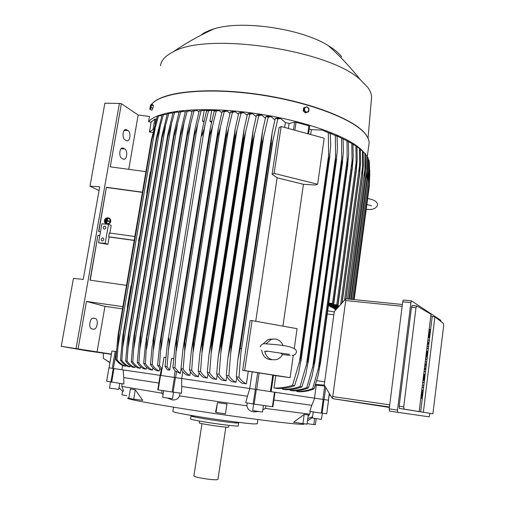 <?xml version="1.0" encoding="UTF-8"?>
<svg xmlns="http://www.w3.org/2000/svg" width="505" height="505" viewBox="0 0 505 505"><rect width="100%" height="100%" fill="white"/><g stroke="black" fill="none" stroke-linecap="round" stroke-linejoin="round"><path stroke-width="0.76" d="M280.685 353.071L282.459 354.617C281.127 357.06 279.221 358.702 276.727 359.528C270.686 360.665 266.69 358.045 264.746 351.676L267.448 351.259M266.16 343.627L271.185 339.448C276.715 338.072 280.704 340.155 283.141 345.71M263.042 343.93L268.243 339.423L272.782 339.038M272.062 359.699C266.122 359.667 262.65 356.448 261.653 350.034M294.264 348.431L297.073 328.673L252.096 320.599L250.12 320.681L242.665 370.367L244.616 370.556L252.096 320.599M273.495 375.36L290.104 377.652L244.616 370.556M290.104 377.652L293.285 355.28M317.632 184.243L315.41 185.026L303.448 184.306L277.125 177.785L272.088 174.25L279.088 127.588L281.152 126.496L324.191 138.2L317.632 184.243L274.127 173.398L272.088 174.25M255.732 321.256L277.125 177.785M303.448 184.306L282.933 326.135M274.127 173.398L281.152 126.496M273.527 375.171L271.128 391.691L273.527 375.171L242.665 370.367M249.735 388.534L252.184 372.034M106.669 381.224L108.941 367.823L255.328 389.349L253.169 403.981L272.908 406.771L275.01 392.265L274.518 392.196L272.422 406.708M274.518 392.196L255.328 389.349M275.004 392.278L323.187 399.442L321.313 413.134L326.71 413.728L328.54 400.25L323.187 399.442M157.775 389.791L160.129 375.303L157.775 389.791L172.117 392.013L181.503 393.243L181.724 386.521L247.444 396.223L249.805 388.541M335.396 309.268L335.591 310.127M334.342 308.309L334.746 309.205L336.279 309.357M332.707 307.274L332.631 307.804L333.332 308.208L336.98 308.574M330.472 306.156L330.396 306.699L331.318 307.135L337.7 307.779M314.489 398.161L316.269 385.233L324.873 386.047M109.938 362.558L103.38 358.38L109.951 362.502M103.323 353.109L103.38 358.38M107.925 361.485L109.938 362.59M116.384 351.448L111.908 351.063L111.416 354.119M109.036 367.836L111.39 354.112L61.257 346.304L87.258 350.855L111.353 354.327M61.257 346.304L73.446 278.369L83.249 279.391L99.719 186.762L89.978 186.2L104.863 103.209L119.42 103.43L76.072 348.374M93.349 329.191L91.872 328.869C88.413 328.42 89.505 318.459 93.04 318.125L95.218 318.491C98.633 319.027 97.515 328.869 94.006 329.203L93.349 329.191M99.043 190.568L89.978 186.2M97.042 352.004L104.964 306.352L86.469 301.434L78.124 348.677M123.081 159.05L121.724 158.28C118.864 156.948 119.313 148.375 122.267 147.927L124.849 148.924C127.677 150.32 127.197 158.785 124.268 159.233L123.081 159.05M126.3 140.63L124.956 139.809C122.153 138.402 122.545 129.955 125.436 129.495L128.062 130.561C130.833 132.039 130.404 140.384 127.538 140.838L126.3 140.63M161.31 369.187L162.086 368.978L163.986 357.294L165.817 357.546M172.88 367.539L174.888 347.528L176.914 339.246L174.951 367.836L172.88 367.539L175.039 370.847L180.342 373.548L181.093 368.865M181.636 378.479L181.724 386.521M180.077 393.06L179.509 395.895C178.164 399.013 175.683 400.326 172.072 399.84L167.363 398.054M163.083 394.506L161.972 393.168L161.897 390.434M304.174 414.46L308.29 414.921L307.008 424.168L293.582 422.249L304.174 414.46L302.88 423.783M217.516 402.605L226.96 403.987L225.47 413.816L216.007 412.44L215.584 412.042L217.516 402.605L216.007 412.44M133.699 399.202L128.819 398.281L130.385 388.919L135.271 389.772L142.751 400.339L133.699 399.202L135.271 389.772M128.882 397.902C122.974 398.205 138.408 401.387 175.172 407.447C221.285 414.946 284.258 423.367 298.903 424.137C302.88 424.389 304.591 424.307 304.035 423.891M312.557 416.821L307.785 418.582M308.094 416.328L309.685 414.163L310.367 411.493M266.066 405.812L265.194 408.412L309.685 414.163M265.194 408.412L262.802 409.946M258.712 411.543L253.573 411.884C249.754 411.234 247.538 409.227 246.913 405.856L247.172 402.971M179.509 395.895L246.913 405.856M121.939 383.718L121.831 386.413L161.972 393.168M121.831 386.413L123.485 390.914L123.05 391.293C122.204 391.015 120.865 389.784 119.016 387.594M173.55 392.208L172.514 398.697L165.236 397.732L162.642 397.252L163.702 390.712M173.543 407.181L172.861 411.411C172.729 412.036 180.569 413.664 196.394 416.303C217.459 419.788 245.802 423.518 254.015 423.929L257.247 423.745M194.64 416.019L190.991 415.937C190.959 416.322 195.441 417.269 204.449 418.778C216.14 420.716 231.77 422.767 236.656 423.013L238.65 422.975L235.16 421.94M190.991 415.937L190.524 418.916C190.486 419.333 194.968 420.305 203.976 421.827C218.734 424.307 238.177 426.637 238.208 425.955L238.215 425.879M199.589 421.075L199.305 422.862C197.752 423.335 221.657 427.078 227.364 427.249L228.664 427.148M202 423.67L193.907 475.849C192.531 476.979 212.024 480.268 216.834 479.706L217.964 479.302M122.519 391.274L121.907 394.897L126.837 395.661M307.457 420.905L312.456 417.534M314.621 418.418L313.769 424.617L307.091 423.581M313.769 424.617L315.385 424.617L316.199 418.664M123.106 369.894L123.763 377.582L158.867 383.061M123.763 377.582L123.895 384.002L106.669 381.231M119.729 383.396L118.713 389.387L109.547 388.08L110.456 382.007M273.887 400.036L311.787 405.326L309.767 411.405L321.313 413.134M322.424 413.279L321.363 419.371L312.393 417.995L313.233 411.922M247.444 396.223L245.72 402.731L253.169 403.981M263.459 405.446L262.505 411.998L259.488 411.651L252.677 410.54L253.636 404.05M311.787 405.326L314.666 398.186M264.74 351.676L264.816 351.177M330.396 306.699L337.927 307.526M364.9 153.23L365.443 153.829L365.702 167.78L364.945 177.975L364.9 153.23L363.183 152.156M347.427 298.947L365.203 167.25M332.631 307.804L337.226 308.309M366.826 180.121L350.805 299.288L366.87 179.887L366.807 155.54L365.494 154.7M350.779 299.288L366.8 180.089M366.807 155.54L367.217 156.121L367.476 170.488L366.87 179.881M349.593 299.168L367.116 168.973M334.272 308.833L336.532 309.079M368.195 157.787L368.738 173.183L368.183 182.204L352.452 299.452L368.183 182.204L368.517 170.684L368.195 157.787L367.28 157.2M352.408 299.452L368.145 182.147M351.234 299.332L368.517 170.684M335.326 309.78L335.85 309.836M369.016 184.237L369.408 172.388L369.067 159.984L369.546 170.052L369.016 184.237L353.563 299.566M353.525 299.56L368.991 184.148M368.404 179.843L369.408 172.388M369.761 170.305L369.325 186.2L354.138 299.623L369.319 186.093L369.78 174.08L369.294 162.048M369.325 186.2L354.125 299.623M369.477 176.352L369.78 174.08M329.058 395.604L330.51 395.402M354.182 299.629L369.212 186.907M346.316 298.834L402.378 304.49L346.581 298.853L345.521 299.074L345.723 300.551L332.745 396.577L332.126 398.085L333.085 398.742L389.393 407.434M403.312 300.052L411.499 300.86L403.312 300.052L402.712 301.813L389.216 408.88L389.462 411.089L397.744 412.314L397.511 410.098L410.918 302.628L411.499 300.86L440.739 320.258L440.934 321.313M429.976 413.374L429.181 416.846L397.744 412.314M412.213 305.481L411.474 307.236L399.146 406.222L399.373 408.431L432.892 413.803L404.05 409.119L403.71 406.885L415.994 307.69L416.821 305.935L430.986 314.249L419.182 411.543M423.367 412.225L434.881 316.831L443.636 323.598L443.661 325.618L432.892 413.803M430.815 315.644L432.204 316.553L434.881 316.831M432.204 316.553L420.665 411.827M427.135 345.963L428.486 346.626L428.24 348.658L426.858 348.273M425.229 361.675L426.599 362.237L426.353 364.282L425.147 363.796L426.106 366.321L425.936 367.684L424.484 369.281L425.69 369.729L425.444 371.775L424.048 371.453M426.353 364.282L425.242 364.048M422.395 385.05L423.79 385.454L423.537 387.512L422.13 387.228M421.542 392.063L422.35 390.081C422.868 390.106 423.013 391.312 422.792 393.692L422.205 398.508L421 398.3L421.063 397.763M423.651 374.716L424.03 374.849L423.367 380.341L423.941 380.524L424.686 374.363L425.115 374.508L424.118 382.714L422.717 382.418M423.846 374.786L423.91 374.262L424.686 374.363M426.479 351.417L426.851 351.594L426.188 357.048L426.75 357.294L427.495 351.171L427.912 351.373L426.927 359.516L425.538 359.156M426.674 351.505L426.725 351.082L427.495 351.171M428.941 331.103L429.667 329.348C430.197 329.393 430.348 330.649 430.127 333.117L429.553 337.839L428.366 337.523L428.461 336.753M429.553 337.839L429.136 337.611L429.528 331.375L428.177 337.39M429.136 337.611L428.366 337.523M426.927 359.516L425.563 358.935M424.118 382.714L422.729 382.291M422.205 398.508L421.77 398.407L422.18 392.139L420.766 398.47M421.77 398.407L421 398.3M423.537 387.512L422.142 387.12M425.444 371.775L424.067 371.276M424.572 367.091L425.096 366.649L424.724 365.854M425.096 366.649L424.636 366.586M428.24 348.658L426.889 348.008M427.88 339.833L429.225 340.54L428.979 342.567L427.217 345.3M427.457 343.349L428.215 342.175L427.634 341.872M428.215 342.175L427.609 342.1M332.126 398.085L324.242 384.993L334.285 311.579L345.521 299.074M316.269 385.233L315.354 385.081M182.816 371.611L181.724 378.491M174.951 367.836L180.342 373.548M176.359 350.855L212.573 125.909L209.644 136.198L176.914 339.246M209.644 136.198L210.213 128.554L214.183 111.169L216.702 110.526L219.063 110.627L214.183 111.169M176.788 339.234L209.524 136.192M216.203 111.258L212.573 125.909M173.632 358.626L171.618 358.348L169.712 370.159L167.351 369.818L165.072 366.422L167.054 366.706L169.712 370.159M165.072 366.422L167.155 345.78C167.698 342.106 168.291 339.581 168.941 338.205C169.194 340.963 169.011 345.022 168.405 350.394L167.054 366.706M211.475 122.374L209.922 121.251L211.721 121.295M168.405 350.394L204.967 125.063C203.887 130.025 202.84 133.629 201.817 135.877L202.417 128.92L206.551 110.961L209.108 110.324L211.38 110.368L206.551 110.961M208.496 110.999L204.967 125.063M203.831 122.071L202.442 121.08L204.052 121.118M161.145 369.988L157.592 365.361L159.492 365.626L162.086 368.978M157.592 365.361L159.757 344.056L161.417 337.252L159.492 365.626M161.417 337.252L194.406 135.738L194.898 129.495L199.21 110.942L203.995 110.298L199.21 110.942M161.303 337.239L194.292 135.738M160.779 349.94L197.644 124.451L194.406 135.738M201.078 110.93L197.644 124.451M122.595 365.469L121.875 369.717M122.507 308.871L104.964 306.352M122.879 306.668L86.469 301.434M100.501 231.744L98.595 231.479L106.403 187.279L142.423 192.19M145.926 171.656L110.241 166.839L121.396 103.689L119.42 103.43M126.521 285.363L89.997 280.161L97.926 235.273L99.832 235.538M97.926 235.273L90.231 280.199M99.813 235.665L98.134 235.431M106.403 187.279L98.828 231.511M105.185 243.341L107.868 244.376L98.557 242.772L101.903 223.791L108.524 224.296L105.185 243.341L98.557 242.772M104.308 229.163L103.677 228.904C102.906 227.502 103.298 226.575 104.844 226.126L105.482 226.391C106.246 227.793 105.854 228.721 104.308 229.163L103.677 228.904M102.237 240.961L101.625 240.708C100.83 239.301 101.208 238.366 102.774 237.912L103.392 238.164C104.181 239.578 103.796 240.506 102.237 240.961M109.85 233.045L111.182 225.419L108.524 224.296M134.854 236.523L109.314 232.969L108.651 236.763L109.162 236.971L107.868 244.376M134.185 240.456L109.162 236.971M108.651 236.763L134.204 240.323M142.391 192.367L106.605 187.488M128.743 169.339L138.174 114.988L121.396 103.689M156.455 119.148L154.82 119.085L151.109 122.09L148.558 121.755L149.467 116.466L138.174 114.988M363.158 151.702L363.859 152.56M160.457 65.757C161.12 60.48 165.28 55.891 172.944 52.002C206.362 31.638 328.73 49.705 360.273 79.664L367.747 87.34C370.165 90.685 371.453 93.886 371.611 96.941L371.314 100.35M200.706 35.35C203.831 32.711 208.331 30.534 214.208 28.817C241.945 19.853 301.826 28.697 328.338 45.671C334.436 49.376 338.887 53.12 341.689 56.913M369.067 159.984L368.543 159.643M362.47 150.869L363.145 151.487L363.404 165.053L362.571 175.803L362.47 150.869L360.336 149.568M338.432 306.958L328.376 305.847M345.925 298.928L362.571 175.803M345.874 298.947L362.533 175.772M344.524 300.185L362.76 165.526M328.408 305.613L338.647 306.724M296.814 390.681L296.706 391.413L299.048 391.773C304.357 391.798 309.382 390.82 314.129 388.825L312.709 388.598L320.183 362.034L320.568 362.11L318.043 375.827L314.129 388.825M290.249 389.589L290.135 390.403L292.843 390.82C298.31 390.876 303.492 389.904 308.391 387.903L306.775 387.644L314.381 360.898L314.899 360.993L312.305 375.133L308.391 387.903M282.737 388.364L282.611 389.26L285.761 389.734C291.429 389.828 296.807 388.875 301.902 386.874L300.071 386.584L307.835 359.661L308.492 359.781L305.834 374.293L301.902 386.874M275.762 375.72L273.988 387.954L277.674 388.509C283.602 388.648 289.239 387.72 294.579 385.719L292.496 385.397L300.469 358.31L301.277 358.455L298.562 373.29L294.579 385.719M282.611 389.26C288.74 389.437 294.56 388.541 300.071 386.584M307.835 359.661L335.598 161.322L335.358 135.548L329.007 132.84M308.492 359.781L336.21 161.562L335.598 161.322M314.381 360.898L341.746 163.873L341.569 138.237L336.254 135.586L335.364 135.548L337.062 136.255L337.473 148.224L336.21 161.562M306.346 365.721L335.787 155.477M290.135 390.403C295.987 390.529 301.536 389.608 306.775 387.644M314.899 360.993L342.226 164.087L341.746 163.873M341.569 138.237L343.059 138.932L343.425 151.083L342.226 164.087M312.627 367.943L341.942 157.061M296.706 391.413C302.343 391.495 307.671 390.561 312.709 388.598M320.183 362.034L347.169 166.372L347.03 140.876L341.544 138.225M320.568 362.11L347.535 166.543L347.169 166.372M347.03 140.876L348.33 141.552L348.658 153.918L347.535 166.543M318.2 369.938L347.364 158.703M328.774 302.956L333.767 303.631L328.742 303.208M333.723 303.593L352.174 168.948L351.802 143.458L347.579 141.16M333.452 303.511L351.922 168.809M351.802 143.458L352.932 144.114L353.235 156.733L352.174 168.948M332.492 303.353L352.118 160.382M328.654 303.858L338.028 305.001L328.61 304.143M337.984 304.969L356.208 171.29L355.943 145.983L352.945 144.247M337.807 304.906L356.044 171.189M355.943 145.983L356.915 146.627L357.199 159.529L356.208 171.29M336.766 304.73L356.24 162.086M339.183 306.125L328.49 305.052M328.528 304.742L339.373 305.916M342.119 302.861L359.667 173.575L359.491 148.451L356.934 146.93M341.992 303.006L359.573 173.505M359.491 148.451L360.311 149.082L360.576 162.301L359.667 173.575M340.654 304.49L359.781 163.803M273.988 387.954C279.978 388.263 286.146 387.411 292.496 385.397M300.469 358.31L328.641 158.703L328.319 132.796L322.43 130.101L311.351 129.684L310.651 134.519M301.277 358.455L329.405 158.98L328.641 158.703M322.43 130.101L330.257 133.522L330.731 145.352L329.405 158.98M330.257 133.522L328.319 132.796M299.269 363.24L328.824 153.974M331.817 133.724L330.358 133.093M311.351 129.684L309.224 129.002M308.498 133.932L309.622 126.25L308.959 125.846L296.044 122.279L294.63 122.191L289.094 123.435L285.363 122.557L280.812 118.631L277.838 118.915L272.132 143.856L240.816 353.683L273.136 139.21M288.349 128.453L289.094 123.435M284.631 127.443L285.363 122.557M240.816 353.683L238.979 377.229C241.314 380.637 243.789 382.828 246.408 383.813L248.252 371.434M246.408 383.813L242.097 383.169C239.85 382.077 237.918 379.962 236.296 376.825L237.729 360.595L240.216 348.33L271.103 143.666L272.201 132.348L275.282 118.41L277.712 117.993L278.16 118.46M240.216 348.33L241.283 348.494M272.132 143.856L271.103 143.666M277.838 118.915L275.282 118.41M236.296 376.825L238.979 377.229M280.812 118.631L277.712 117.993M226.297 375.341L227.824 358.645L230.248 346.809L231.189 346.954L228.885 375.72L226.297 375.341C227.888 378.453 229.781 380.562 231.997 381.666L236.05 382.266L236.744 377.658M216.626 373.908L218.229 356.719L220.597 345.37L221.405 345.489L219.119 374.274L216.626 373.908C218.185 377.001 220.066 379.11 222.263 380.221L226.095 380.789L226.789 376.25M207.258 372.526L208.95 354.826L211.235 344L211.904 344.101L209.663 372.879L207.258 372.526C208.811 375.613 210.68 377.715 212.87 378.838L216.525 379.375L217.2 374.975M198.2 371.2L199.974 352.957L202.177 342.706L202.707 342.781L200.523 371.541L198.2 371.2C199.753 374.274 201.628 376.376 203.824 377.506L207.302 378.018L207.959 373.807M189.451 369.925L191.3 351.12L193.415 341.481L193.8 341.531L191.685 370.253L189.451 369.925C191.01 372.993 192.891 375.089 195.1 376.225L198.427 376.711L199.052 372.734M181.011 368.707L182.936 349.308L184.95 340.32L184.634 351.316L183.163 369.016L181.011 368.707C182.583 371.762 184.483 373.864 186.717 375L189.899 375.461L190.486 371.743M183.163 369.016C185.051 372.128 187.292 374.274 189.899 375.461M184.95 340.32L217.51 136.685L218.28 128.409L222.099 111.573L224.58 110.93L225.028 111.327M184.634 351.316L220.451 126.982L217.756 136.697L185.202 340.357M229.983 113.372L227.035 111.094L224.188 111.706L222.099 111.573M224.188 111.706L220.451 126.982M191.685 370.253C193.579 373.372 195.826 375.531 198.427 376.711M193.415 341.481L225.773 137.347L226.619 128.472L230.293 112.167L232.748 111.536L233.171 111.927M193.219 351.77L228.595 128.308L226.152 137.385L193.8 341.531M226.152 137.385L225.773 137.347M238.436 114.237L235.292 111.763L232.452 112.35L230.293 112.167M232.452 112.35L228.595 128.308M200.523 371.541C202.429 374.678 204.689 376.837 207.302 378.018M202.177 342.706L234.307 138.206L235.216 128.756L238.751 112.962L241.188 112.356L241.598 112.741M202.12 352.219L236.996 129.886L234.819 138.263L202.707 342.781M234.819 138.263L234.307 138.206M247.147 115.31L243.827 112.647L240.986 113.202L238.751 112.962M240.986 113.202L236.996 129.886M209.663 372.879C211.601 376.036 213.886 378.201 216.525 379.375M211.235 344L243.101 139.247L244.073 129.274L247.482 113.972L249.899 113.391L250.31 113.783M211.324 352.648L245.651 131.742L243.751 139.329L211.904 344.101M243.751 139.329L243.101 139.247M256.13 116.605L252.645 113.758L249.792 114.269L247.482 113.972M249.792 114.269L245.651 131.742M219.119 374.274C221.095 377.45 223.425 379.621 226.095 380.789M220.597 345.37L252.165 140.497L253.188 130.031L256.477 115.203L258.888 114.667L259.299 115.064M220.836 353.045L254.558 133.888L252.948 140.611L221.405 345.489M252.948 140.611L252.165 140.497M265.384 118.138L261.741 115.108L258.863 115.563L256.477 115.203M258.863 115.563L254.558 133.888M228.885 375.72C230.93 378.92 233.316 381.105 236.05 382.266M230.248 346.809L261.502 141.962L262.562 131.054L265.744 116.68L268.155 116.194L268.584 116.617M230.665 353.399L263.724 136.363L262.404 142.113L231.189 346.954M262.404 142.113L261.502 141.962M274.909 119.931L271.122 116.724L268.212 117.103L265.744 116.68M268.212 117.103L263.724 136.363M271.122 116.724L268.155 116.194M261.741 115.108L258.888 114.667M252.645 113.758L249.899 113.391M243.827 112.647L241.188 112.356M235.292 111.763L232.748 111.536M227.035 111.094L224.58 110.93M221.809 112.716L219.063 110.627M215.85 110.645L211.38 110.368M209.922 121.251L211.652 110.57M207.946 110.5L203.995 110.298M202.442 121.08L204.178 110.431M150.452 364.358L152.068 346.954L154.214 336.368L152.264 364.61L150.452 364.358C152.169 367.394 154.221 369.49 156.619 370.632L159.252 371.011L159.668 368.454M143.672 363.411L145.339 345.382L147.062 335.522L145.389 363.651L143.672 363.411C145.44 366.447 147.555 368.543 150.023 369.685L152.516 370.045L152.889 367.785M137.259 362.527L138.989 343.81L140.491 334.777L140.863 334.821L138.888 362.748L137.259 362.527C139.102 365.563 141.286 367.659 143.83 368.801L146.179 369.136L146.507 367.179M131.243 361.706L133.023 342.251L134.317 334.114L134.747 334.159L132.764 361.908L131.243 361.706C133.162 364.749 135.441 366.845 138.073 367.987L140.27 368.303L140.548 366.63M125.644 360.949L127.475 340.686L128.567 333.534L129.034 333.578L127.058 361.138L125.644 360.949C127.67 364.004 130.05 366.1 132.796 367.249L134.829 367.533L135.062 366.138M120.499 360.267L122.374 339.114L123.264 333.041L123.744 333.085L121.8 360.437L120.499 360.267C122.646 363.335 125.164 365.443 128.043 366.592L129.886 366.845L130.075 365.721M115.847 359.667L117.766 337.51L118.448 332.644L118.927 332.681L117.015 359.819L115.847 359.667C118.378 362.925 121.061 365.046 123.889 366.024L125.518 366.245L125.663 365.374M132.764 361.908C134.892 364.976 137.392 367.103 140.27 368.303M134.747 334.159L167.894 136.905L167.464 136.956L167.894 133.983L173.026 112.779L174.56 112.564L167.894 136.905M134.317 334.114L167.464 136.956M133.806 348.28L171.397 124.262M138.888 362.748C140.946 365.816 143.376 367.943 146.179 369.136M140.863 334.821L174.017 136.35L173.644 136.375L174.162 132.512L179.067 112.028L180.689 111.864L174.017 136.35M140.491 334.777L173.644 136.375M139.986 348.665L177.47 123.971M145.389 363.651C147.397 366.718 149.77 368.852 152.516 370.045M147.359 335.56L180.493 135.971L180.758 131.281L185.455 111.472L187.159 111.365L180.493 135.971M147.062 335.522L180.19 135.984M146.557 349.075L183.883 123.902M152.264 364.61C154.227 367.684 156.556 369.818 159.252 371.011M154.214 336.368L187.292 135.763L187.677 130.277L192.178 111.113L196.918 110.431L192.178 111.113M154 336.343L187.084 135.769M153.495 349.498L190.612 124.066L187.292 135.763M193.964 111.056L190.612 124.066M127.058 361.138C129.267 364.206 131.856 366.34 134.829 367.533M129.034 333.578L162.137 137.657L161.663 137.726L161.979 135.712L167.363 113.745L168.803 113.473L162.137 137.657M128.567 333.534L161.663 137.726M128.03 347.92L165.678 124.798M121.8 360.437C124.11 363.518 126.805 365.652 129.886 366.845M123.744 333.085L156.771 138.597L156.279 138.698L156.443 137.732L162.105 114.925L163.443 114.591L156.771 138.597M123.264 333.041L156.279 138.698M122.696 347.585L160.35 125.581M127.62 307.387L127.298 307.299L130.921 285.988L131.243 286.032M127.626 307.349L127.298 307.299M138.888 241.055L138.578 240.935L138.9 240.98M138.578 240.935L139.228 237.129L139.544 237.173M147.062 192.929L146.766 192.784L147.081 192.822M146.766 192.784L150.256 172.237L150.572 172.281M117.015 359.819C119.464 362.906 122.298 365.052 125.518 366.245M118.927 332.681L151.835 139.752L151.349 139.891L157.295 116.346L158.513 115.948L151.835 139.752M118.448 332.644L151.349 139.891M117.842 347.288L155.433 126.629M198.957 111.908L196.918 110.431M191.932 112.022L190.164 110.759L187.159 111.365M189.842 110.778L188.321 111.024M185.221 112.325L183.744 111.289L180.689 111.864M182.412 111.428L181.895 111.529M178.846 112.823L177.684 112.022L174.56 112.564M172.817 113.524L172.009 112.969L168.803 113.473M167.168 114.433L163.443 114.591M161.916 115.582L158.513 115.948M151.109 122.09L149.417 131.994L152.939 132.455M149.417 131.994L153.772 129.04M148.558 121.755C157.326 110.652 200.321 105.999 251.585 112.931C302.836 119.792 349.738 136.64 362.35 150.793M304.433 107.533L303.625 107.975L303.208 110.835L305.317 112.924L308.65 111.712L309.066 108.853L308.113 107.754L308.959 110.229L307.488 112.053L306.282 112.053L305.165 111.397L304.319 108.916L305.796 107.092L307.002 107.092L308.113 107.754L306.964 106.763L304.433 107.533L304.01 110.406L306.125 112.495L308.65 111.712M303.208 110.835L304.01 110.406M305.317 112.924L306.125 112.495M150.32 109.673L151.999 110.115L152.889 108.228L153.343 105.558L152.914 104.794L151.235 104.352L150.963 104.655L151.229 106.391L151.664 105.109L151.235 104.352L150.591 105.242L149.821 108.865L150.32 109.673L150.553 108.67L149.859 109.118M151.203 107.78L151.229 106.391L150.553 108.67L151.203 107.78L152.889 108.228M153.343 105.558L151.664 105.109M153.268 105.999L152.901 108.133M152.851 108.31L152.314 109.452M105.267 219.877L105.64 219.921L105.375 221.436L105.002 221.386L105.267 219.877M105.375 221.436L105.64 219.921M105.488 221.512L105.002 221.386M106.372 223.103L107.167 218.57L107.54 218.621L107.18 220.698L109.598 221.001L109.535 221.373L107.111 221.07L106.486 223.185L106.858 223.229L107.111 221.07M107.3 220.71L107.54 218.621M107.224 221.152L109.642 221.455L109.598 221.001M109.295 218.614L108.127 218.179C105.337 218.532 104.371 220.022 105.229 222.655L105.892 223.355M108.013 218.097L109.945 219.321C110.765 221.941 109.793 223.425 107.022 223.766L105.116 222.572C104.257 219.946 105.223 218.45 108.013 218.097M109.528 218.305L110.38 219.189C111.327 221.777 110.444 223.456 107.729 224.233M106.953 224.144C110.09 223.759 111.195 222.08 110.267 219.113L108.083 217.724C104.914 218.122 103.822 219.814 104.794 222.793L106.953 224.144M106.725 224.157L105.671 223.677M106.22 219.227L106.593 219.271L106.063 222.295L105.69 222.244L106.22 219.227M106.063 222.295L106.593 219.271M106.176 222.37L105.69 222.244M255.208 389.33L257.657 372.703M256.66 389.544L259.115 372.905M270.39 391.583L272.788 375.038M322.891 399.398L324.721 386.028M324.058 399.575L325.719 387.442M328.376 400.225L329.304 393.395M92.775 318.194L95.218 318.491M93.374 318.099L93.747 318.144M121.042 148.779L124.849 148.924M121.894 148.066L123.498 148.123M124.161 130.454L128.062 130.561M125 129.671L126.717 129.722M109.067 367.842L111.94 351.063M112.28 368.303L115.184 351.284M113.385 368.461L116.289 351.43M160.918 375.417L161.972 368.959M174.118 377.355L175.159 370.859M175.607 377.576L176.599 371.39M175.456 377.557L173.114 392.151M174.459 377.405L172.117 392.013M160.558 375.36L158.198 389.86M113.997 368.549L111.668 382.222M113.253 368.442L110.923 382.102M323.964 399.556L322.095 413.241M256.3 389.494L254.141 404.126M399.373 408.431L404.05 409.119M429.711 332.883L429.124 332.814M422.357 393.584L421.77 393.502M412.194 305.468L416.682 305.923M411.474 307.236L415.994 307.69M399.146 406.222L403.71 406.885M402.712 301.813L410.918 302.628M389.216 408.88L397.511 410.098M332.745 396.577L389.721 404.852M345.723 300.551L402.15 306.282M333.085 398.742L389.45 406.986M333.849 314.748L327.253 313.996M324.677 381.786L316.692 380.669M324.317 385.119L315.575 384.381M151.576 104.44C160.603 92.51 203.944 87.182 255.214 94.17C306.472 101.082 352.951 118.675 365.008 133.617C367.747 136.893 369.123 139.973 369.136 142.871L368.789 145.44M156.582 100.268C171.656 90.351 216.291 87.573 264.14 95.23C312.008 102.837 353.266 119.249 364.698 133.251M308.959 125.846L307.81 133.749M296.044 122.279L294.876 130.227M294.63 122.191L293.5 129.854M155.912 119.054L155.041 124.148M154.82 119.085L153.103 129.122M151.147 122.033L149.455 131.938M290.293 355.375L282.143 354.529M260.422 346.872C260.82 344.972 262.082 343.918 264.203 343.716C274.265 344.524 297.527 345.54 296.385 352.143C295.999 354.201 294.623 355.286 292.25 355.394M266.337 351.032C266.571 350.975 287.2 354.232 289.296 354.194M271.185 339.448L268.243 339.423M328.427 400.231L329.348 393.471M92.535 329.014L94.006 329.203M123.409 159.195L124.268 159.233M126.698 140.813L127.538 140.838M160.274 375.322L161.291 369.105M257.228 423.865L257.866 419.529M238.208 425.955L238.65 422.975M228.658 427.198L228.935 425.355M217.945 479.403L225.855 427.148M108.941 367.823L106.65 381.224M328.54 400.25L326.71 413.728M275.01 392.265L272.915 406.771M348.665 299.074L365.052 177.514M369.256 163.487L369.546 170.052M366.908 204.575L367.773 204.771M367.722 198.484L369.685 198.938C375.076 200.22 377.702 202.271 377.582 205.099C376.004 208.71 372.235 210.093 366.283 209.234M368.177 204.866L371.497 205.743M429.667 329.348L429.162 329.292M422.35 390.081L421.795 390.005M412.055 305.462L416.657 305.929M334.241 311.901L327.688 310.84M175.027 346.689L210.086 129.318M209.247 110.746L207.164 110.728M167.294 344.94L202.29 129.671M159.889 343.23L194.779 130.239M101.625 240.708L102.269 240.961M367.255 156.803L369.136 142.871C369.13 139.904 367.747 136.76 364.982 133.44C352.78 118.246 305.822 100.602 254.324 93.778C202.808 86.904 159.769 92.453 151.279 104.762M371.611 96.941L368.038 138.143M214.208 28.817C200.138 35.123 186.383 42.849 172.944 52.002M328.338 45.671C339.619 55.714 350.268 67.045 360.273 79.664M345.969 298.916L362.716 175.077M308.17 362.489L336.608 159.125M314.621 363.373L342.579 161.953M320.34 364.162L347.838 164.712M333.767 303.631L352.44 167.401M338.028 305.001L356.429 170.021M342.175 302.804L359.844 172.584M300.904 361.511L329.853 156.222M309.622 126.25L308.511 133.939M237.855 359.781L272.094 133.08M276.393 118.101L279.164 118.662M183.075 348.45L218.16 129.173M191.439 350.262L226.493 129.242M200.106 352.099L235.096 129.532M209.083 353.973L243.953 130.044M218.362 355.873L253.068 130.795M227.951 357.811L262.448 131.799M266.918 116.32L269.607 116.8M257.676 114.818L260.29 115.222M248.668 113.568L251.2 113.896M239.9 112.558L242.343 112.823M231.359 111.775L233.72 111.971M223.059 111.214L225.331 111.346M214.991 110.866L217.169 110.942M199.57 110.803L201.564 110.765M133.819 336.658L167.78 134.646M139.771 338.268L174.042 133.194M146.115 339.89L180.645 131.988M152.826 341.55L187.557 131.003M128.283 335.049L161.865 136.356M123.188 333.439L156.335 138.338M192.222 111.094L194.116 110.999"/></g></svg>
